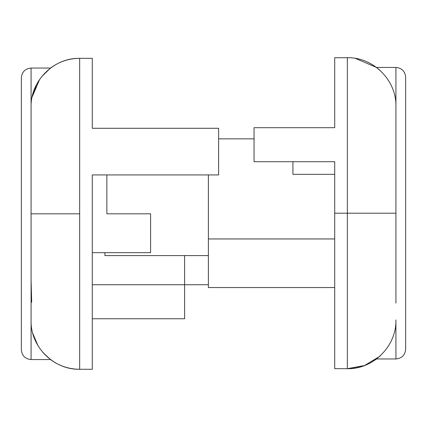 <?xml version="1.0" encoding="UTF-8"?>
<svg xmlns="http://www.w3.org/2000/svg" width="427" height="427" viewBox="0 0 427 427"><rect width="100%" height="100%" fill="white"/><g stroke="black" fill="none" stroke-linecap="round" stroke-linejoin="round"><path stroke-width="0.64" d="M31.07 107.076L31.07 68.042C25.188 68.64 21.948 71.88 21.35 77.757L21.35 349.852C21.948 355.728 25.188 358.968 31.07 359.566L31.07 302.247L31.683 302.236L31.07 302.236L31.07 252.672L31.07 279.834L31.683 302.236M42.812 352.339L50.503 359.566C59.172 365.95 68.891 369.19 79.657 369.286L79.657 58.323L92.291 58.323L79.657 58.323C68.891 58.419 59.172 61.659 50.503 68.042L41.798 76.502M39.652 79.39L32.1 97.078M32.217 96.555L36.562 84.546M31.07 107.054L31.07 279.834M31.07 320.682C30.461 346.628 53.679 369.921 79.657 369.264L92.291 369.286L92.291 174.931L218.619 174.931L218.619 128.287L92.291 128.287L92.291 116.63M31.07 359.566L50.503 359.566L43.794 353.449M37.528 344.835L36.562 343.062M32.804 333.434L37.864 345.416M92.291 58.323L92.291 128.287M208.381 255.592L184.608 255.592L184.608 318.755L184.608 284.745L208.381 284.745M184.608 255.592L104.919 255.592L104.919 252.672M106.867 174.931L106.867 213.804L150.592 213.804L150.592 252.672L92.291 252.672M395.93 319.93L395.93 358.968C401.812 358.37 405.052 355.131 405.65 349.249L405.65 77.154C405.052 71.277 401.812 68.037 395.93 67.439L395.93 300.587M380.687 355.419L376.497 358.968C367.828 365.347 358.109 368.586 347.343 368.682L347.343 368.693C373.321 369.339 396.539 346.046 395.93 320.095M395.93 252.074L395.93 300.597L395.93 213.201L347.343 213.201L347.343 368.517M395.93 303.09L395.93 300.597M355.44 58.403L376.497 67.439L379.838 70.193M379.56 69.948L376.497 67.439L395.93 67.439M395.93 106.307C396.539 80.356 373.326 57.058 347.343 57.714L334.709 57.72L334.709 127.689L254.054 127.689L254.054 161.7L334.709 161.7L292.927 161.7L292.927 174.333L334.709 174.333L334.709 213.201L334.709 161.7M379.56 356.46L364.573 365.523L347.343 368.693L334.709 368.682L334.709 213.201L347.343 213.201L347.343 57.885M334.709 127.689L334.709 116.027M254.054 138.86L218.619 138.86M334.709 287.542L208.381 287.542L208.381 174.931M79.657 213.804L31.07 213.804M92.291 284.745L184.608 284.745M334.709 238.955L208.381 238.955M31.07 68.042L50.503 68.042M79.657 58.355C53.679 57.698 30.461 80.986 31.07 106.937M92.291 318.755L184.608 318.755M395.93 358.968L376.497 358.968"/></g></svg>
